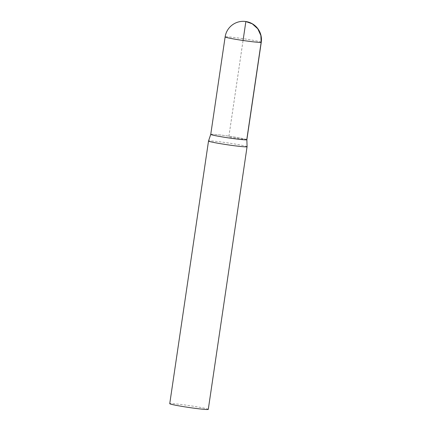 <?xml version="1.0" encoding="UTF-8"?>
<svg xmlns="http://www.w3.org/2000/svg" width="431" height="431" viewBox="0 0 431 431"><rect width="100%" height="100%" fill="white"/><g stroke="black" fill="none" stroke-linecap="round" stroke-linejoin="round"><path stroke-width="0.32" stroke-dasharray="2.15 1.62" d="M208.281 409.369A19.481 0.954 8.4 0 0 189.15 405.582A19.481 0.954 8.4 0 0 169.739 403.675M247.071 146.702A19.481 0.954 8.4 0 0 227.934 142.925A19.481 0.954 8.4 0 0 208.529 141.012M246.866 139.682A18.264 0.894 8.4 0 0 228.936 136.158A18.264 0.894 8.4 0 0 210.748 134.348M210.748 134.375A18.253 0.894 -171.6 0 1 228.936 136.158A18.253 0.894 -171.6 0 1 246.861 139.709M246.753 139.784L228.802 137.042L243.062 40.482M261.261 42.265A18.264 0.894 8.4 0 0 243.326 38.715A18.264 0.894 8.4 0 0 225.127 36.931"/><path stroke-width="0.65" d="M208.162 409.45A19.481 0.954 8.4 0 0 208.281 409.369L247.071 146.712A19.481 0.954 8.4 0 0 247.071 146.702A19.481 0.954 8.4 0 1 246.947 146.793A19.481 0.954 8.4 0 1 226.647 144.654A19.481 0.954 8.4 0 1 208.523 141.018A19.481 0.954 8.4 0 0 208.523 141.018L169.739 403.675A19.481 0.954 8.4 0 0 187.862 407.311A19.481 0.954 8.4 0 0 208.162 409.45M210.748 134.348A18.264 0.894 8.4 0 0 210.737 134.364A18.264 0.894 8.4 0 0 227.649 137.769A18.264 0.894 8.4 0 0 246.758 139.789A18.264 0.894 8.4 0 0 246.871 139.703A18.264 0.894 8.4 0 0 246.866 139.682M261.261 42.265L246.861 139.709A18.253 0.894 -171.6 0 1 246.753 139.784A18.253 0.894 -171.6 0 1 227.73 137.785A18.253 0.894 -171.6 0 1 210.748 134.375L225.127 36.931A18.264 0.894 8.4 0 0 242.12 40.336A18.264 0.894 8.4 0 0 261.148 42.34A18.264 0.894 8.4 0 0 261.261 42.265A18.264 18.264 0 0 0 245.864 21.528A18.264 18.264 0 0 0 225.127 36.931M243.062 40.482L245.859 21.55L252.28 23.829L257.776 28.78L260.868 35.509L261.148 42.34L246.753 139.784M210.737 134.364L208.529 141.012M246.871 139.703L247.071 146.702"/></g></svg>
